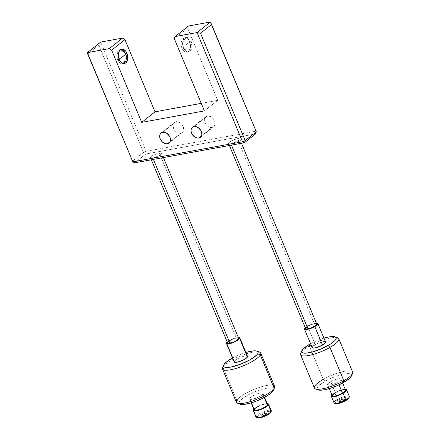 <?xml version="1.0" encoding="UTF-8"?>
<svg xmlns="http://www.w3.org/2000/svg" width="440" height="440" viewBox="0 0 440 440"><rect width="100%" height="100%" fill="white"/><g stroke="black" fill="none" stroke-linecap="round" stroke-linejoin="round"><path stroke-width="0.33" stroke-dasharray="2.2 1.65" d="M121.011 49.506A7.244 4.626 79.6 0 0 120.208 49.544L116.853 54.302L117.629 59.747L119.059 59.12L117.629 59.747L122.815 63.794L126.176 59.037L125.648 53.543L120.208 49.544A7.244 4.626 79.6 0 0 117.629 59.747L119.196 59.461L117.629 59.747A7.244 4.626 79.6 0 0 122.815 63.794A7.244 4.626 79.6 0 0 125.4 53.587L125.697 53.653M191.224 41.542C190.031 41.91 188.21 43.032 185.768 44.908C183.524 46.745 182.749 47.68 183.447 47.702L182.677 42.257L186.032 37.499L191.224 41.542L189.656 41.828A7.244 4.626 79.6 0 0 184.465 37.785A7.244 4.626 79.6 0 0 181.88 47.988L183.447 47.702A7.244 4.626 -100.4 0 1 186.032 37.499A7.244 4.626 -100.4 0 1 191.224 41.542A7.244 4.626 -100.4 0 1 188.639 51.744A7.244 4.626 -100.4 0 1 183.447 47.702L181.88 47.988L181.143 45.276L181.115 42.504L182.364 39.154L184.762 37.746L187.501 38.748L189.656 41.828L190.498 45.947L190.168 48.587L188.463 51.387L187.655 51.865L185.851 52.008L184.036 51.068L181.88 47.988A7.244 4.626 79.6 0 0 187.072 52.036A7.244 4.626 79.6 0 0 189.656 41.828L191.224 41.542L191.994 46.987L188.639 51.744L183.447 47.702C182.749 47.68 183.524 46.745 185.768 44.908C188.21 43.032 190.031 41.91 191.224 41.542M207.35 115.99A6.413 4.675 -128.4 0 0 205.755 116.699A6.413 4.675 -128.4 0 0 205.403 123.657A6.413 4.675 -128.4 0 0 212.124 127.463L201.454 135.922L212.124 127.463L213.802 126.687L215.105 124.174L214.968 121.974L214.038 119.735L211.486 117.04L208.34 115.924L205.673 116.765L204.369 119.279L204.507 121.479L205.441 123.717L207.026 125.653L209.022 126.99L212.124 127.463A6.413 4.675 -128.4 0 0 213.719 126.753A6.413 4.675 -128.4 0 0 214.071 119.796A6.413 4.675 -128.4 0 0 207.35 115.99L194.024 126.544L207.35 115.99M176.006 121.726A6.413 4.675 -128.4 0 0 174.411 122.436A6.413 4.675 -128.4 0 0 174.059 129.393A6.413 4.675 -128.4 0 0 180.785 133.199L170.11 141.658L180.785 133.199L182.463 132.424L183.761 129.91L183.255 126.572L181.968 124.443L180.142 122.776L177.001 121.66L174.328 122.502L173.272 124.031L172.992 126.088L174.097 129.454L176.649 132.149L178.745 133.106L180.785 133.199A6.413 4.675 -128.4 0 0 182.38 132.489A6.413 4.675 -128.4 0 0 182.732 125.532A6.413 4.675 -128.4 0 0 176.006 121.726L162.679 132.281L176.006 121.726M255.514 133.947L145.811 154.022L134.706 162.822L145.811 154.022L143.473 152.46L98.78 45.095L87.675 53.895L98.78 45.095L100.689 42.075L146.152 151.294L100.689 42.075L98.78 45.095L143.473 152.46L132.369 161.255L143.473 152.46L146.152 151.294L143.473 152.46L145.811 154.022L146.152 151.294L145.811 154.022L255.514 133.947L255.855 131.214L146.152 151.294L255.855 131.214L255.514 133.947M201.24 103.362L217.707 100.347L187.655 28.155L188.452 26.015L187.655 28.155L174.328 38.709L187.655 28.155L217.707 100.347L204.38 110.902L217.707 100.347L201.24 103.362M210.392 22L256.311 131.808L210.392 22M132.369 161.255L134.706 162.822L132.369 161.255M230.912 143.792L231.462 145.112L230.912 143.792A6.001 1.485 157.4 0 1 228.591 143.55A6.001 1.485 157.4 0 1 231.325 140.943A6.001 1.485 157.4 0 1 237.353 138.688A6.001 1.485 157.4 0 1 239.674 138.936A6.001 1.485 157.4 0 1 236.94 141.537A6.001 1.485 157.4 0 1 230.912 143.792L228.641 143.632L228.701 142.989L229.587 142.076L233.195 140.025L237.353 138.688L314.408 323.802L237.353 138.688L239.624 138.847L239.217 139.925L237.1 141.449L230.912 143.792M316.729 324.043A6.001 1.485 -22.6 0 0 314.408 323.802A6.001 1.485 -22.6 0 0 308.38 326.057A6.001 1.485 -22.6 0 0 305.646 328.658M305.756 328.097L306.103 327.668M306.642 327.184L310.25 325.138L314.408 323.802M315.233 323.686L315.898 323.675M316.679 323.961L316.756 324.242M238.684 338.327A6.001 1.485 -22.6 0 0 236.363 338.085L159.308 152.972A6.001 1.485 157.4 0 1 161.629 153.219A6.001 1.485 157.4 0 1 158.895 155.821A6.001 1.485 157.4 0 1 152.867 158.076L153.417 159.396L152.867 158.076A6.001 1.485 157.4 0 1 150.546 157.834A6.001 1.485 157.4 0 1 153.28 155.227A6.001 1.485 157.4 0 1 159.308 152.972L236.363 338.085A6.001 1.485 -22.6 0 0 230.329 340.34A6.001 1.485 -22.6 0 0 227.601 342.942M237.188 337.97L237.853 337.959M238.629 338.245L238.711 338.525M227.711 342.381L228.052 341.952M228.597 341.468L232.205 339.422L236.363 338.085M152.867 158.076L151.371 158.202L150.519 157.636L153.12 155.32L158.356 153.186L160.132 152.862L161.579 153.131L161.172 154.209L159.055 155.732L152.867 158.076M340.384 400.109A3.102 0.77 157.4 0 1 344.795 399.02A3.102 0.77 157.4 0 1 343.475 400.312L343.552 400.499A3.102 0.77 -22.6 0 0 344.872 399.201A3.102 0.77 -22.6 0 0 340.461 400.296L339.168 401.638L340.351 401.715L343.552 400.499L344.845 399.157L342.634 399.344L340.461 400.296A3.102 0.77 -22.6 0 0 339.141 401.588A3.102 0.77 -22.6 0 0 343.552 400.499L343.475 400.312A3.102 0.77 157.4 0 1 339.064 401.407A3.102 0.77 157.4 0 1 340.384 400.109L343.585 398.893L344.768 398.97L343.475 400.312L341.303 401.264L339.091 401.451L340.384 400.109M349.344 396.473A8.278 2.052 -22.6 0 0 337.579 399.382L334.807 392.722L331.859 394.861A8.278 2.052 157.4 0 1 334.807 392.722L337.579 399.382L338.3 400.153A7.453 1.843 -22.6 0 0 335.539 403.601M301.625 351.791A20.697 5.121 157.4 0 1 309.364 346.038L309.623 344.256L309.364 346.038L323.235 379.357L325.034 381.277A18.623 4.609 -22.6 0 0 318.131 389.895M352.638 372.081A20.697 5.121 -22.6 0 0 323.235 379.357L309.364 346.038A20.697 5.121 -22.6 0 0 300.685 353.194M335.561 403.607L335.093 403.024L335.258 402.573L338.3 400.153L337.579 399.382A8.278 2.052 -22.6 0 0 334.059 402.837M345.615 390.209A7.244 1.793 -22.6 0 0 335.319 392.755L330.699 381.651A7.244 1.793 157.4 0 1 340.989 379.104A7.244 1.793 157.4 0 1 337.909 382.124L334.147 383.878L330.44 384.962L328.625 385.116L327.58 384.439L328.152 383.482L330.699 381.651L337.018 379.066L339.977 378.653L341.022 379.33L339.801 380.87L337.909 382.124L339.036 384.835L337.909 382.124A7.244 1.793 157.4 0 1 327.613 384.67A7.244 1.793 157.4 0 1 330.699 381.651L335.319 392.755A7.244 1.793 -22.6 0 0 332.239 395.775M305.261 327.734A7.244 1.793 157.4 0 1 307.582 326.117L315.288 344.625A7.244 1.793 -22.6 0 0 312.202 347.65M351.175 376.442L351.582 375.32L351.329 374.445L350.422 373.857L346.803 373.62L338.063 375.584L331.32 378.142L325.034 381.277L323.235 379.357A20.697 5.121 -22.6 0 0 314.424 387.986M337.629 337.816A20.697 5.121 -22.6 0 0 309.364 346.038A20.697 5.121 157.4 0 1 335.968 337.491M323.945 338.157L315.909 341.121L310.574 343.723A18.623 4.609 157.4 0 1 323.945 338.157M325.578 342.078A7.244 1.793 -22.6 0 0 315.288 344.625L321.607 342.045M325.512 341.968L325.611 342.309M312.268 347.754L312.169 347.418M351.379 376.052A18.623 4.609 -22.6 0 0 343.777 374.066A18.623 4.609 -22.6 0 0 325.034 381.277L318.489 385.99L317.02 388.454L317.273 389.323L318.18 389.911M315.288 344.625L307.582 326.117A7.244 1.793 157.4 0 1 316.338 323.12M316.861 323.125L313.902 323.538L310.03 324.896L305.036 327.949M345.411 389.301L340.599 390.192L334.807 392.722A8.278 2.052 157.4 0 1 345.23 389.29M348.838 398.063A7.453 1.843 -22.6 0 0 345.796 397.271A7.453 1.843 -22.6 0 0 338.3 400.153L342.166 398.349L345.983 397.232L348.452 397.188L348.821 397.419L348.755 398.222M345.648 390.44L345.548 390.099M341.638 390.175L335.319 392.755M323.235 379.357A20.697 5.121 157.4 0 1 344.064 371.349A20.697 5.121 157.4 0 1 352.506 373.555M337.579 399.382A8.278 2.052 157.4 0 1 345.911 396.182A8.278 2.052 157.4 0 1 349.289 397.062M261.079 415.393A3.102 0.77 157.4 0 1 264.066 413.6A3.102 0.77 157.4 0 1 266.75 413.303A3.102 0.77 157.4 0 1 266.69 413.595L266.767 413.782A3.102 0.77 -22.6 0 0 266.827 413.485A3.102 0.77 -22.6 0 0 264.143 413.782A3.102 0.77 -22.6 0 0 261.156 415.58L261.118 415.916L262.284 416.004L264.435 415.316L266.305 414.255L266.805 413.446L265.639 413.358L263.489 414.046L261.156 415.58A3.102 0.77 -22.6 0 0 261.096 415.872A3.102 0.77 -22.6 0 0 263.78 415.575A3.102 0.77 -22.6 0 0 266.767 413.782L266.69 413.595A3.102 0.77 157.4 0 1 263.703 415.393A3.102 0.77 157.4 0 1 261.019 415.69A3.102 0.77 157.4 0 1 261.079 415.393L263.412 413.859L265.562 413.171L266.728 413.259L266.228 414.073L264.358 415.129L262.207 415.817L261.041 415.729L261.079 415.393M271.298 410.757A8.278 2.052 -22.6 0 0 264.138 411.549A8.278 2.052 -22.6 0 0 256.168 416.334L253.396 409.668L256.168 416.334L257.224 416.834A7.453 1.843 -22.6 0 0 257.494 417.885M274.593 386.364A20.697 5.121 -22.6 0 0 256.69 388.344A20.697 5.121 -22.6 0 0 236.775 400.307L222.904 366.982L224.01 364.535L222.904 366.982L236.775 400.307L239.421 401.555A18.623 4.609 -22.6 0 0 240.086 404.179M259.584 352.099A20.697 5.121 -22.6 0 0 240.339 355.982A20.697 5.121 -22.6 0 0 222.904 366.982A20.697 5.121 -22.6 0 0 222.64 367.477M257.142 417.643L257.224 416.834L256.168 416.334A8.278 2.052 -22.6 0 0 256.014 417.12M267.57 404.492A7.244 1.793 -22.6 0 0 261.3 405.185A7.244 1.793 -22.6 0 0 254.331 409.37L249.706 398.266A7.244 1.793 157.4 0 1 256.68 394.081A7.244 1.793 157.4 0 1 262.944 393.388A7.244 1.793 157.4 0 1 262.807 394.075L259.815 396.435L256.041 398.184L251.356 399.388L249.623 399.053L250.129 397.743L253.88 395.28L257.774 393.701L261.156 392.953L262.889 393.289L262.807 394.075L264.231 397.496L262.807 394.075A7.244 1.793 157.4 0 1 255.838 398.261A7.244 1.793 157.4 0 1 249.568 398.954A7.244 1.793 157.4 0 1 249.706 398.266L254.331 409.37A7.244 1.793 -22.6 0 0 254.194 410.058M247.533 356.361A7.244 1.793 -22.6 0 0 241.269 357.055A7.244 1.793 -22.6 0 0 234.3 361.24L226.595 342.733L234.3 361.24A7.244 1.793 -22.6 0 0 234.157 361.933M273.097 390.781L273.531 389.648L273.312 388.762L272.426 388.163L268.862 387.899L263.373 388.889L256.806 390.99L250.151 393.882L242.193 398.717L239.421 401.555L236.775 400.307A20.697 5.121 -22.6 0 0 236.379 402.27M222.904 366.982A20.697 5.121 157.4 0 1 238.475 356.769A20.697 5.121 157.4 0 1 257.923 351.775M245.9 352.44L238.013 355.344L232.529 358.012A18.623 4.609 157.4 0 1 245.9 352.44M234.3 361.24L237.292 358.881L241.06 357.132L244.756 356.065L247.137 356.032M247.478 356.268L247.566 356.609M234.212 362.027L234.13 361.686M273.334 390.335A18.623 4.609 -22.6 0 0 259.551 390.016A18.623 4.609 -22.6 0 0 239.421 401.555L238.981 402.694L239.206 403.579M227.216 342.018A7.244 1.793 157.4 0 1 238.293 337.403M238.843 337.409L233.354 338.624L229.587 340.373L227.013 342.21M267.399 403.584L264.044 404.041L259.622 405.587L255.624 407.699L253.814 409.145A8.278 2.052 157.4 0 1 260.095 405.383A8.278 2.052 157.4 0 1 267.185 403.574M270.793 412.346A7.453 1.843 -22.6 0 0 265.281 412.22A7.453 1.843 -22.6 0 0 257.224 416.834L260.304 414.409L265.524 412.143L269.83 411.361L270.781 411.719L270.699 412.528M254.161 409.811L254.249 410.157M267.597 404.74L267.509 404.393M267.168 404.162L264.792 404.195L261.091 405.262L256.278 407.644L254.331 409.37M236.775 400.307A20.697 5.121 157.4 0 1 259.149 387.486A20.697 5.121 157.4 0 1 274.461 387.838M256.168 416.334A8.278 2.052 157.4 0 1 265.117 411.208A8.278 2.052 157.4 0 1 271.244 411.345M123.607 63.547L124.383 63.509M187.072 52.036L188.639 51.744C186.291 51.92 184.459 50.55 183.156 47.636L182.353 43.362L182.952 40.343C183.634 38.742 184.663 37.791 186.032 37.499L184.465 37.785M121.033 49.495L121.776 49.258M205.755 116.699L192.429 127.254M174.411 122.436L161.084 132.99M182.38 132.489L169.054 143.049M213.719 126.753L200.398 137.313M239.674 138.936L241.483 143.281M228.591 143.55L229.4 145.492M150.546 157.834L151.355 159.775M161.629 153.219L163.433 157.564M327.613 384.67L329.247 388.591M340.989 379.104L342.623 383.026M249.568 398.954L251.202 402.875M262.944 393.388L264.578 397.309"/><path stroke-width="0.66" d="M121.011 49.506A7.244 4.626 79.6 0 1 125.4 53.587C126.099 53.614 125.323 54.544 123.079 56.381C125.323 54.544 126.099 53.614 125.4 53.587L126.148 55L126.495 57.932L125.895 60.946L123.607 63.547M123.079 56.381L119.059 59.12L123.079 56.381M126.968 53.3L125.648 53.543L126.968 53.3L125.642 51.056L123.921 49.621L122.078 49.22L120.384 49.902L119.103 51.574L118.426 53.977L118.459 56.749L119.196 59.461A7.244 4.626 -100.4 0 1 121.776 49.258A7.244 4.626 -100.4 0 1 126.968 53.3A7.244 4.626 -100.4 0 1 124.383 63.509A7.244 4.626 -100.4 0 1 119.196 59.461L120.522 61.705L122.238 63.14L124.086 63.547L125.78 62.86L127.061 61.188L127.738 58.784L127.705 56.017L126.968 53.3M198.803 138.023A6.413 4.675 51.6 0 1 192.077 134.211A6.413 4.675 51.6 0 1 192.429 127.254A6.413 4.675 51.6 0 1 194.024 126.544L192.346 127.32L191.29 128.854L191.01 130.906L191.554 133.172L193.699 136.208L195.701 137.55L197.808 138.083L199.705 137.737L201.097 136.56L201.779 134.734L201.641 132.528L200.712 130.29L198.16 127.595L196.064 126.643L194.024 126.544A6.413 4.675 51.6 0 1 200.75 130.356A6.413 4.675 51.6 0 1 200.398 137.313A6.413 4.675 51.6 0 1 198.803 138.023L201.454 135.922L198.803 138.023M167.459 143.759A6.413 4.675 51.6 0 1 160.732 139.947A6.413 4.675 51.6 0 1 161.084 132.99A6.413 4.675 51.6 0 1 162.679 132.281L161.002 133.056L159.946 134.591L159.665 136.642L160.21 138.908L162.355 141.944L164.357 143.286L166.463 143.82L168.361 143.473L169.752 142.296L170.434 140.47L170.302 138.264L169.367 136.026L166.815 133.331L164.72 132.38L162.679 132.281A6.413 4.675 51.6 0 1 169.406 136.092A6.413 4.675 51.6 0 1 169.054 143.049A6.413 4.675 51.6 0 1 167.459 143.759L170.11 141.658L167.459 143.759M210.392 22L197.065 32.555L175.126 36.569L188.452 26.015L210.392 22L256.311 131.808L245.207 140.608L200.514 33.242L211.618 24.442L256.311 131.808L255.514 133.947L244.409 142.742L255.514 133.947L256.311 131.808L245.207 140.608L242.528 141.774L132.825 161.849L87.362 52.635L109.302 48.62L111.639 50.182L141.691 122.375L204.38 110.902L174.328 38.709L175.126 36.569L197.065 32.555L242.528 141.774L244.409 142.742L134.706 162.822L244.409 142.742L245.207 140.608L242.528 141.774L244.409 142.742L245.207 140.608L200.514 33.242L197.065 32.555L200.514 33.242L211.618 24.442L210.392 22L188.452 26.015L175.126 36.569L174.328 38.709L204.38 110.902L141.691 122.375L155.018 111.821L201.24 103.362L155.018 111.821L141.691 122.375L111.639 50.182L124.966 39.628L155.018 111.821L124.966 39.628L111.639 50.182L109.302 48.62L87.362 52.635L100.689 42.075L122.628 38.06L109.302 48.62L122.628 38.06L124.966 39.628L122.628 38.06L100.689 42.075L87.362 52.635L87.675 53.895L132.825 161.849L132.369 161.255L132.825 161.849L242.528 141.774L197.065 32.555L210.392 22M134.706 162.822L132.825 161.849L134.706 162.822M229.4 145.492L305.646 328.658A6.001 1.485 -22.6 0 0 307.967 328.906L231.462 145.112L307.967 328.906A6.001 1.485 -22.6 0 0 313.995 326.651A6.001 1.485 -22.6 0 0 316.729 324.043L241.483 143.281M315.898 323.675L316.756 324.242L316.272 325.039L312.125 327.569L307.142 329.016L305.695 328.746L305.756 328.097M306.103 327.668L306.642 327.184M314.408 323.802L315.233 323.686M151.355 159.775L227.601 342.942A6.001 1.485 -22.6 0 0 229.922 343.189L153.417 159.396L229.922 343.189A6.001 1.485 -22.6 0 0 235.95 340.934A6.001 1.485 -22.6 0 0 238.684 338.327L163.433 157.564M236.363 338.085L237.188 337.97M237.853 337.959L238.711 338.525L238.227 339.323L234.075 341.853L229.097 343.299L227.651 343.03L227.711 342.381M228.052 341.952L228.597 341.468M334.51 403.216L335.539 403.601A7.453 1.843 -22.6 0 0 345.714 400.642L345.818 399.927A8.278 2.052 157.4 0 1 334.51 403.216A8.278 2.052 157.4 0 1 337.579 399.382M315.562 388.933L318.131 389.895A18.623 4.609 -22.6 0 0 343.569 382.498L343.833 380.71A20.697 5.121 157.4 0 1 315.562 388.933A20.697 5.121 157.4 0 1 323.235 379.357M301.812 350.697L300.685 353.194A20.697 5.121 -22.6 0 0 309.133 355.405A20.697 5.121 -22.6 0 0 329.962 347.391L328.158 345.472A18.623 4.609 157.4 0 1 309.414 352.682A18.623 4.609 157.4 0 1 301.812 350.697A18.623 4.609 157.4 0 1 309.623 344.256L303.077 348.97L301.609 351.428L301.862 352.303L302.77 352.891L306.389 353.127L311.911 352.11L321.871 348.607L330.831 343.844L334.702 340.758L336.171 338.294L335.918 337.425L335.011 336.837L333.482 336.556L328.823 336.958L323.945 338.157A18.623 4.609 157.4 0 1 335.066 336.853A18.623 4.609 157.4 0 1 328.158 345.472L329.962 347.391A20.697 5.121 157.4 0 1 300.559 354.668A20.697 5.121 157.4 0 1 301.625 351.791M331.282 396.171L334.059 402.837A8.278 2.052 -22.6 0 0 345.818 399.927L343.046 393.261A8.278 2.052 157.4 0 1 331.282 396.171A8.278 2.052 157.4 0 1 331.859 394.861M329.247 388.591L332.239 395.775A7.244 1.793 -22.6 0 0 342.529 393.228L339.036 384.835L342.529 393.228A7.244 1.793 -22.6 0 0 345.615 390.209L342.623 383.026M304.497 329.137L312.202 347.65A7.244 1.793 -22.6 0 0 322.498 345.103L314.793 326.59A7.244 1.793 157.4 0 1 304.497 329.137A7.244 1.793 157.4 0 1 305.261 327.734L304.562 329.247L306.323 329.566L311.031 328.345L314.793 326.59L322.498 345.103L316.173 347.683L313.214 348.095L312.268 347.754M300.559 354.668L314.424 387.986A20.697 5.121 -22.6 0 0 343.833 380.71L329.962 347.391L343.833 380.71A20.697 5.121 -22.6 0 0 352.638 372.081L338.767 338.762A20.697 5.121 157.4 0 1 329.962 347.391A20.697 5.121 -22.6 0 0 337.629 337.816L335.066 336.853M335.968 337.491A20.697 5.121 157.4 0 1 338.767 338.762M310.574 343.723L309.623 344.256A18.623 4.609 157.4 0 1 310.574 343.723M321.607 342.045L324.566 341.632L325.512 341.968L325.039 343.266L322.498 345.103A7.244 1.793 -22.6 0 0 325.578 342.078L317.873 323.57A7.244 1.793 157.4 0 1 314.793 326.59L317.746 324.236L317.906 323.796L317.455 323.23L316.047 323.136M312.169 347.418L313.39 345.879L315.288 344.625M318.125 389.889L319.709 390.192L324.368 389.791L330.539 388.19L337.282 385.627L346.242 380.864L350.114 377.779L351.389 376.03M316.338 323.12A7.244 1.793 157.4 0 1 317.873 323.57M331.898 394.818L331.359 396.297L333.366 396.666L340.252 394.653L345.956 391.166L346.495 389.686L345.23 389.29A8.278 2.052 157.4 0 1 346.566 389.813A8.278 2.052 157.4 0 1 343.046 393.261L345.818 399.927A8.278 2.052 -22.6 0 0 349.344 396.473L346.566 389.813M348.92 397.771L346.781 399.988L341.847 402.446L337.007 403.7L335.198 403.37M335.319 392.755L332.365 395.109L332.657 396.116L335.06 396.066L340.082 394.449L343.569 392.596L345.648 390.44L344.597 389.763L341.638 390.175M352.506 373.555A20.697 5.121 157.4 0 1 343.833 380.71L343.569 382.498A18.623 4.609 -22.6 0 0 351.379 376.052L352.506 373.555M349.289 397.062A8.278 2.052 157.4 0 1 345.818 399.927L345.714 400.642A7.453 1.843 -22.6 0 0 348.838 398.063L349.289 397.062M270.875 412.071L269.588 413.661L265.095 416.202L261.113 417.593L257.494 417.885A7.453 1.843 -22.6 0 0 264.423 416.488A7.453 1.843 -22.6 0 0 270.699 412.528L271.139 411.543A8.278 2.052 157.4 0 1 264.165 415.943A8.278 2.052 157.4 0 1 256.465 417.5A8.278 2.052 157.4 0 1 256.168 416.334M239.206 403.579L240.086 404.179A18.623 4.609 -22.6 0 0 257.406 400.681A18.623 4.609 -22.6 0 0 273.097 390.781L274.197 388.333A20.697 5.121 157.4 0 1 256.762 399.333A20.697 5.121 157.4 0 1 237.518 403.216A20.697 5.121 157.4 0 1 236.775 400.307M223.768 364.98L222.64 367.477A20.697 5.121 -22.6 0 0 237.952 367.834A20.697 5.121 -22.6 0 0 260.326 355.014L257.686 353.76A18.623 4.609 157.4 0 1 237.551 365.299A18.623 4.609 157.4 0 1 223.768 364.98A18.623 4.609 157.4 0 1 224.01 364.535L223.57 365.668L223.795 366.553L224.675 367.153L228.245 367.422L230.791 367.076L240.301 364.326L249.992 359.827L256.597 355.102L257.686 353.76L258.126 352.622L257.901 351.742L257.015 351.137L253.451 350.873L245.9 352.44A18.623 4.609 157.4 0 1 257.015 351.137A18.623 4.609 157.4 0 1 257.686 353.76L260.326 355.014A20.697 5.121 157.4 0 1 240.416 366.971A20.697 5.121 157.4 0 1 222.508 368.951A20.697 5.121 157.4 0 1 222.904 366.982M253.237 410.459L256.014 417.12A8.278 2.052 -22.6 0 0 263.175 416.328A8.278 2.052 -22.6 0 0 271.139 411.543L268.362 404.882A8.278 2.052 157.4 0 1 260.398 409.668A8.278 2.052 157.4 0 1 253.237 410.459A8.278 2.052 157.4 0 1 253.396 409.668A8.278 2.052 157.4 0 1 253.814 409.145M251.202 402.875L254.194 410.058A7.244 1.793 -22.6 0 0 260.458 409.365A7.244 1.793 -22.6 0 0 267.427 405.18L264.231 397.496L267.427 405.18A7.244 1.793 -22.6 0 0 267.57 404.492L264.578 397.309M226.452 343.42L234.157 361.933A7.244 1.793 -22.6 0 0 240.427 361.24A7.244 1.793 -22.6 0 0 247.396 357.049L239.69 338.541A7.244 1.793 157.4 0 1 232.722 342.727A7.244 1.793 157.4 0 1 226.452 343.42A7.244 1.793 157.4 0 1 226.595 342.733A7.244 1.793 157.4 0 1 227.216 342.018L226.424 343.173L226.853 343.75L230.373 343.464L236.698 340.901L239.69 338.541L247.396 357.049L244.404 359.414L239.327 361.614L235.142 362.373L234.212 362.027L234.3 361.24M222.508 368.951L236.379 402.27A20.697 5.121 -22.6 0 0 254.282 400.29A20.697 5.121 -22.6 0 0 274.197 388.333L260.326 355.014L274.197 388.333A20.697 5.121 -22.6 0 0 274.593 386.364L260.722 353.045A20.697 5.121 157.4 0 1 260.326 355.014A20.697 5.121 -22.6 0 0 259.584 352.099L257.015 351.137M257.923 351.775A20.697 5.121 157.4 0 1 260.722 353.045M232.529 358.012L226.782 361.697L224.01 364.535A18.623 4.609 157.4 0 1 232.529 358.012M247.137 356.032L247.396 357.049A7.244 1.793 -22.6 0 0 247.533 356.361L239.828 337.854A7.244 1.793 157.4 0 1 239.69 338.541L239.773 337.755L238.04 337.42M237.518 403.216L240.086 404.179L243.656 404.443L249.139 403.447L255.712 401.346L262.361 398.453L268.087 395.219L272.008 392.123L273.345 390.308M238.293 337.403A7.244 1.793 157.4 0 1 239.828 337.854M253.88 409.074L253.303 410.57L255.277 410.955L262.141 408.969L267.883 405.477L268.461 403.986L267.185 403.574A8.278 2.052 157.4 0 1 268.521 404.096A8.278 2.052 157.4 0 1 268.362 404.882L271.139 411.543A8.278 2.052 -22.6 0 0 271.298 410.757L268.521 404.096M256.465 417.5L257.142 417.643M254.331 409.37L254.249 410.157L255.173 410.504L260.667 409.288L266.349 406.285L267.597 404.74L267.168 404.162M274.461 387.838A20.697 5.121 157.4 0 1 274.197 388.333L273.097 390.781A18.623 4.609 -22.6 0 0 273.334 390.335L274.461 387.838M271.244 411.345A8.278 2.052 157.4 0 1 271.139 411.543L270.699 412.528A7.453 1.843 -22.6 0 0 270.793 412.346L271.244 411.345M125.697 53.653L121.033 49.495"/></g></svg>

